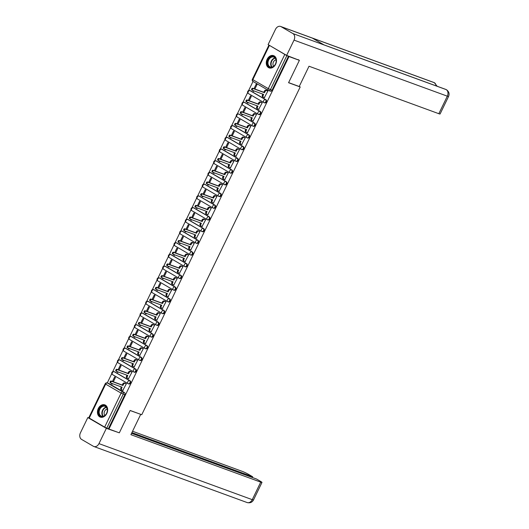 <?xml version="1.0" encoding="UTF-8"?>
<svg xmlns="http://www.w3.org/2000/svg" width="529" height="529" viewBox="0 0 529 529"><rect width="100%" height="100%" fill="white"/><g stroke="black" fill="none" stroke-linecap="round" stroke-linejoin="round"><path stroke-width="0.79" d="M264.546 102.818A1.673 1.25 -69.9 0 0 264.698 102.891A1.673 1.25 -69.9 0 0 266.365 101.952A1.673 1.25 -69.9 0 0 266.001 99.816L265.426 99.604A1.673 1.25 110.1 0 1 265.789 101.74A1.673 1.25 110.1 0 1 264.13 102.679A1.673 1.25 110.1 0 1 263.978 102.606A1.673 1.098 -59.8 0 1 263.859 102.553A1.673 1.098 -59.8 0 1 263.66 100.728A1.673 1.098 120.2 0 1 265.426 99.604L249.999 90.624A1.673 1.098 120.2 0 0 248.233 91.742A1.673 1.098 120.2 0 0 248.432 93.567A1.673 1.098 120.2 0 0 248.551 93.626M258.886 114.528A1.673 1.25 -69.9 0 0 259.038 114.601A1.673 1.25 -69.9 0 0 260.704 113.662A1.673 1.25 -69.9 0 0 260.341 111.526L259.765 111.315A1.673 1.25 110.1 0 1 260.129 113.451A1.673 1.25 110.1 0 1 258.463 114.39A1.673 1.25 110.1 0 1 258.317 114.317A1.673 1.098 -59.8 0 1 258.198 114.264A1.673 1.098 -59.8 0 1 258 112.439A1.673 1.098 120.2 0 1 259.765 111.315L244.338 102.335A1.673 1.098 120.2 0 0 242.573 103.453A1.673 1.098 120.2 0 0 242.771 105.278A1.673 1.098 120.2 0 0 242.89 105.337M253.226 126.239A1.673 1.25 -69.9 0 0 253.378 126.312A1.673 1.25 -69.9 0 0 255.044 125.373A1.673 1.25 -69.9 0 0 254.68 123.237L254.105 123.026A1.673 1.25 110.1 0 1 254.469 125.161A1.673 1.25 110.1 0 1 252.802 126.1A1.673 1.25 110.1 0 1 252.65 126.028A1.673 1.098 -59.8 0 1 252.538 125.975A1.673 1.098 -59.8 0 1 252.34 124.15A1.673 1.098 120.2 0 1 254.105 123.026L238.678 114.046A1.673 1.098 120.2 0 0 236.913 115.163A1.673 1.098 120.2 0 0 237.111 116.988A1.673 1.098 120.2 0 0 237.23 117.048M247.565 137.95A1.673 1.25 -69.9 0 0 247.717 138.023A1.673 1.25 -69.9 0 0 249.384 137.084A1.673 1.25 -69.9 0 0 249.02 134.948L248.445 134.736A1.673 1.25 110.1 0 1 248.809 136.872A1.673 1.25 110.1 0 1 247.142 137.811A1.673 1.25 110.1 0 1 246.99 137.738A1.673 1.098 -59.8 0 1 246.878 137.685A1.673 1.098 -59.8 0 1 246.673 135.86A1.673 1.098 120.2 0 1 248.445 134.736L233.018 125.757A1.673 1.098 120.2 0 0 231.252 126.874A1.673 1.098 120.2 0 0 231.451 128.699A1.673 1.098 120.2 0 0 231.57 128.759M241.905 149.661A1.673 1.25 -69.9 0 0 242.057 149.733A1.673 1.25 -69.9 0 0 243.724 148.794A1.673 1.25 -69.9 0 0 243.353 146.659L242.785 146.447A1.673 1.25 110.1 0 1 243.148 148.583A1.673 1.25 110.1 0 1 241.482 149.522A1.673 1.25 110.1 0 1 241.33 149.449A1.673 1.098 -59.8 0 1 241.217 149.396A1.673 1.098 -59.8 0 1 241.012 147.571A1.673 1.098 120.2 0 1 242.785 146.447L227.358 137.467A1.673 1.098 120.2 0 0 225.585 138.585A1.673 1.098 120.2 0 0 225.79 140.41A1.673 1.098 120.2 0 0 225.903 140.469M236.245 161.371A1.673 1.25 -69.9 0 0 236.397 161.444A1.673 1.25 -69.9 0 0 238.057 160.505A1.673 1.25 -69.9 0 0 237.693 158.369L237.124 158.158A1.673 1.25 110.1 0 1 237.488 160.294A1.673 1.25 110.1 0 1 235.822 161.233A1.673 1.25 110.1 0 1 235.669 161.16A1.673 1.098 -59.8 0 1 235.55 161.107A1.673 1.098 -59.8 0 1 235.352 159.282A1.673 1.098 120.2 0 1 237.124 158.158L221.697 149.178A1.673 1.098 120.2 0 0 219.925 150.296A1.673 1.098 120.2 0 0 220.13 152.121A1.673 1.098 120.2 0 0 220.243 152.18M230.584 173.082A1.673 1.25 -69.9 0 0 230.73 173.155A1.673 1.25 -69.9 0 0 232.396 172.216A1.673 1.25 -69.9 0 0 232.033 170.08L231.457 169.869A1.673 1.25 110.1 0 1 231.828 172.004A1.673 1.25 110.1 0 1 230.161 172.943A1.673 1.25 110.1 0 1 230.009 172.871A1.673 1.098 -59.8 0 1 229.89 172.818A1.673 1.098 -59.8 0 1 229.692 170.993A1.673 1.098 120.2 0 1 231.457 169.869L216.037 160.889A1.673 1.098 120.2 0 0 214.265 162.006A1.673 1.098 120.2 0 0 214.47 163.831A1.673 1.098 120.2 0 0 214.582 163.891M224.924 184.793A1.673 1.25 -69.9 0 0 225.07 184.866A1.673 1.25 -69.9 0 0 226.736 183.927A1.673 1.25 -69.9 0 0 226.372 181.791L225.797 181.579A1.673 1.25 110.1 0 1 226.161 183.715A1.673 1.25 110.1 0 1 224.501 184.654A1.673 1.25 110.1 0 1 224.349 184.581A1.673 1.098 -59.8 0 1 224.23 184.528A1.673 1.098 -59.8 0 1 224.032 182.703A1.673 1.098 120.2 0 1 225.797 181.579L210.377 172.599A1.673 1.098 120.2 0 0 208.605 173.717A1.673 1.098 120.2 0 0 208.803 175.542A1.673 1.098 120.2 0 0 208.922 175.602M219.257 196.504A1.673 1.25 -69.9 0 0 219.409 196.576A1.673 1.25 -69.9 0 0 221.076 195.637A1.673 1.25 -69.9 0 0 220.712 193.502L220.137 193.29A1.673 1.25 110.1 0 1 220.5 195.426A1.673 1.25 110.1 0 1 218.834 196.365A1.673 1.25 110.1 0 1 218.689 196.292A1.673 1.098 -59.8 0 1 218.57 196.239A1.673 1.098 -59.8 0 1 218.371 194.414A1.673 1.098 120.2 0 1 220.137 193.29L204.71 184.31A1.673 1.098 120.2 0 0 202.944 185.428A1.673 1.098 120.2 0 0 203.143 187.253A1.673 1.098 120.2 0 0 203.262 187.312M213.597 208.214A1.673 1.25 -69.9 0 0 213.749 208.287A1.673 1.25 -69.9 0 0 215.415 207.348A1.673 1.25 -69.9 0 0 215.052 205.212L214.476 205.001A1.673 1.25 110.1 0 1 214.84 207.137A1.673 1.25 110.1 0 1 213.174 208.076A1.673 1.25 110.1 0 1 213.028 208.003A1.673 1.098 -59.8 0 1 212.909 207.95A1.673 1.098 -59.8 0 1 212.711 206.125A1.673 1.098 120.2 0 1 214.476 205.001L199.049 196.021A1.673 1.098 120.2 0 0 197.284 197.138A1.673 1.098 120.2 0 0 197.482 198.964A1.673 1.098 120.2 0 0 197.601 199.023M207.937 219.925A1.673 1.25 -69.9 0 0 208.089 219.998A1.673 1.25 -69.9 0 0 209.755 219.059A1.673 1.25 -69.9 0 0 209.391 216.923L208.816 216.711A1.673 1.25 110.1 0 1 209.18 218.847A1.673 1.25 110.1 0 1 207.513 219.786A1.673 1.25 110.1 0 1 207.361 219.714A1.673 1.098 -59.8 0 1 207.249 219.661A1.673 1.098 -59.8 0 1 207.044 217.836A1.673 1.098 120.2 0 1 208.816 216.711L193.389 207.732A1.673 1.098 120.2 0 0 191.624 208.849A1.673 1.098 120.2 0 0 191.822 210.674A1.673 1.098 120.2 0 0 191.941 210.734M202.276 231.636A1.673 1.25 -69.9 0 0 202.428 231.709A1.673 1.25 -69.9 0 0 204.095 230.77A1.673 1.25 -69.9 0 0 203.725 228.634L203.156 228.422A1.673 1.25 110.1 0 1 203.52 230.558A1.673 1.25 110.1 0 1 201.853 231.497A1.673 1.25 110.1 0 1 201.701 231.424A1.673 1.098 -59.8 0 1 201.589 231.371A1.673 1.098 -59.8 0 1 201.384 229.546A1.673 1.098 120.2 0 1 203.156 228.422L187.729 219.442A1.673 1.098 120.2 0 0 185.963 220.56A1.673 1.098 120.2 0 0 186.162 222.385A1.673 1.098 120.2 0 0 186.274 222.444M196.616 243.347A1.673 1.25 -69.9 0 0 196.768 243.419A1.673 1.25 -69.9 0 0 198.428 242.48A1.673 1.25 -69.9 0 0 198.064 240.345L197.496 240.133A1.673 1.25 110.1 0 1 197.859 242.269A1.673 1.25 110.1 0 1 196.193 243.208A1.673 1.25 110.1 0 1 196.041 243.135A1.673 1.098 -59.8 0 1 195.922 243.082A1.673 1.098 -59.8 0 1 195.723 241.257A1.673 1.098 120.2 0 1 197.496 240.133L182.069 231.153A1.673 1.098 120.2 0 0 180.296 232.271A1.673 1.098 120.2 0 0 180.501 234.096A1.673 1.098 120.2 0 0 180.614 234.155M190.956 255.057A1.673 1.25 -69.9 0 0 191.108 255.13A1.673 1.25 -69.9 0 0 192.768 254.191A1.673 1.25 -69.9 0 0 192.404 252.055L191.829 251.844A1.673 1.25 110.1 0 1 192.199 253.98A1.673 1.25 110.1 0 1 190.533 254.918A1.673 1.25 110.1 0 1 190.38 254.846A1.673 1.098 -59.8 0 1 190.261 254.793A1.673 1.098 -59.8 0 1 190.063 252.968A1.673 1.098 120.2 0 1 191.829 251.844L176.408 242.864A1.673 1.098 120.2 0 0 174.636 243.981A1.673 1.098 120.2 0 0 174.841 245.806A1.673 1.098 120.2 0 0 174.954 245.866M185.295 266.768A1.673 1.25 -69.9 0 0 185.441 266.841A1.673 1.25 -69.9 0 0 187.107 265.902A1.673 1.25 -69.9 0 0 186.744 263.766L186.168 263.554A1.673 1.25 110.1 0 1 186.532 265.69A1.673 1.25 110.1 0 1 184.872 266.629A1.673 1.25 110.1 0 1 184.72 266.556A1.673 1.098 -59.8 0 1 184.601 266.504A1.673 1.098 -59.8 0 1 184.403 264.679A1.673 1.098 120.2 0 1 186.168 263.554L170.748 254.575A1.673 1.098 120.2 0 0 168.976 255.692A1.673 1.098 120.2 0 0 169.174 257.517A1.673 1.098 120.2 0 0 169.293 257.577M179.629 278.479A1.673 1.25 -69.9 0 0 179.781 278.552A1.673 1.25 -69.9 0 0 181.447 277.613A1.673 1.25 -69.9 0 0 181.083 275.477L180.508 275.265A1.673 1.25 110.1 0 1 180.872 277.401A1.673 1.25 110.1 0 1 179.212 278.34A1.673 1.25 110.1 0 1 179.06 278.267A1.673 1.098 -59.8 0 1 178.941 278.214A1.673 1.098 -59.8 0 1 178.742 276.389A1.673 1.098 120.2 0 1 180.508 275.265L165.081 266.285A1.673 1.098 120.2 0 0 163.316 267.403A1.673 1.098 120.2 0 0 163.514 269.228A1.673 1.098 120.2 0 0 163.633 269.287M173.968 290.19A1.673 1.25 -69.9 0 0 174.12 290.262A1.673 1.25 -69.9 0 0 175.787 289.323A1.673 1.25 -69.9 0 0 175.423 287.187L174.848 286.976A1.673 1.25 110.1 0 1 175.211 289.112A1.673 1.25 110.1 0 1 173.545 290.051A1.673 1.25 110.1 0 1 173.4 289.978A1.673 1.098 -59.8 0 1 173.281 289.925A1.673 1.098 -59.8 0 1 173.082 288.1A1.673 1.098 120.2 0 1 174.848 286.976L159.421 277.996A1.673 1.098 120.2 0 0 157.655 279.114A1.673 1.098 120.2 0 0 157.854 280.939A1.673 1.098 120.2 0 0 157.973 280.998M168.308 301.9A1.673 1.25 -69.9 0 0 168.46 301.973A1.673 1.25 -69.9 0 0 170.126 301.034A1.673 1.25 -69.9 0 0 169.763 298.898L169.187 298.687A1.673 1.25 110.1 0 1 169.551 300.822A1.673 1.25 110.1 0 1 167.885 301.761A1.673 1.25 110.1 0 1 167.733 301.689A1.673 1.098 -59.8 0 1 167.62 301.636A1.673 1.098 -59.8 0 1 167.415 299.811A1.673 1.098 120.2 0 1 169.187 298.687L153.76 289.707A1.673 1.098 120.2 0 0 151.995 290.824A1.673 1.098 120.2 0 0 152.193 292.649A1.673 1.098 120.2 0 0 152.312 292.709M162.648 313.611A1.673 1.25 -69.9 0 0 162.8 313.684A1.673 1.25 -69.9 0 0 164.466 312.745A1.673 1.25 -69.9 0 0 164.102 310.609L163.527 310.397A1.673 1.25 110.1 0 1 163.891 312.533A1.673 1.25 110.1 0 1 162.224 313.472A1.673 1.25 110.1 0 1 162.072 313.399A1.673 1.098 -59.8 0 1 161.96 313.347A1.673 1.098 -59.8 0 1 161.755 311.521A1.673 1.098 120.2 0 1 163.527 310.397L148.1 301.418A1.673 1.098 120.2 0 0 146.335 302.535A1.673 1.098 120.2 0 0 146.533 304.36A1.673 1.098 120.2 0 0 146.652 304.42M156.987 325.322A1.673 1.25 -69.9 0 0 157.139 325.395A1.673 1.25 -69.9 0 0 158.806 324.456A1.673 1.25 -69.9 0 0 158.435 322.32L157.867 322.108A1.673 1.25 110.1 0 1 158.231 324.244A1.673 1.25 110.1 0 1 156.564 325.183A1.673 1.25 110.1 0 1 156.412 325.11A1.673 1.098 -59.8 0 1 156.3 325.057A1.673 1.098 -59.8 0 1 156.095 323.232A1.673 1.098 120.2 0 1 157.867 322.108L142.44 313.128A1.673 1.098 120.2 0 0 140.668 314.246A1.673 1.098 120.2 0 0 140.873 316.071A1.673 1.098 120.2 0 0 140.985 316.13M151.327 337.033A1.673 1.25 -69.9 0 0 151.479 337.105A1.673 1.25 -69.9 0 0 153.139 336.166A1.673 1.25 -69.9 0 0 152.775 334.03L152.207 333.819A1.673 1.25 110.1 0 1 152.57 335.955A1.673 1.25 110.1 0 1 150.904 336.894A1.673 1.25 110.1 0 1 150.752 336.821A1.673 1.098 -59.8 0 1 150.633 336.768A1.673 1.098 -59.8 0 1 150.434 334.943A1.673 1.098 120.2 0 1 152.207 333.819L136.78 324.839A1.673 1.098 120.2 0 0 135.007 325.957A1.673 1.098 120.2 0 0 135.212 327.782A1.673 1.098 120.2 0 0 135.325 327.841M145.667 348.743A1.673 1.25 -69.9 0 0 145.812 348.816A1.673 1.25 -69.9 0 0 147.479 347.877A1.673 1.25 -69.9 0 0 147.115 345.741L146.54 345.53A1.673 1.25 110.1 0 1 146.91 347.665A1.673 1.25 110.1 0 1 145.244 348.604A1.673 1.25 110.1 0 1 145.091 348.532A1.673 1.098 -59.8 0 1 144.972 348.479A1.673 1.098 -59.8 0 1 144.774 346.654A1.673 1.098 120.2 0 1 146.54 345.53L131.119 336.55A1.673 1.098 120.2 0 0 129.347 337.667A1.673 1.098 120.2 0 0 129.545 339.492A1.673 1.098 120.2 0 0 129.665 339.552M140.006 360.454A1.673 1.25 -69.9 0 0 140.152 360.527A1.673 1.25 -69.9 0 0 141.818 359.588A1.673 1.25 -69.9 0 0 141.455 357.452L140.879 357.24A1.673 1.25 110.1 0 1 141.243 359.376A1.673 1.25 110.1 0 1 139.583 360.315A1.673 1.25 110.1 0 1 139.431 360.242A1.673 1.098 -59.8 0 1 139.312 360.189A1.673 1.098 -59.8 0 1 139.114 358.364A1.673 1.098 120.2 0 1 140.879 357.24L125.459 348.261A1.673 1.098 120.2 0 0 123.687 349.378A1.673 1.098 120.2 0 0 123.885 351.203A1.673 1.098 120.2 0 0 124.004 351.263M134.34 372.165A1.673 1.25 -69.9 0 0 134.492 372.237A1.673 1.25 -69.9 0 0 136.158 371.298A1.673 1.25 -69.9 0 0 135.794 369.163L135.219 368.951A1.673 1.25 110.1 0 1 135.583 371.087A1.673 1.25 110.1 0 1 133.916 372.026A1.673 1.25 110.1 0 1 133.771 371.953A1.673 1.098 -59.8 0 1 133.652 371.9A1.673 1.098 -59.8 0 1 133.453 370.075A1.673 1.098 120.2 0 1 135.219 368.951L119.792 359.971A1.673 1.098 120.2 0 0 118.027 361.089A1.673 1.098 120.2 0 0 118.225 362.914A1.673 1.098 120.2 0 0 118.344 362.973M128.679 383.875A1.673 1.25 -69.9 0 0 128.831 383.948A1.673 1.25 -69.9 0 0 130.498 383.009A1.673 1.25 -69.9 0 0 130.134 380.873L129.559 380.662A1.673 1.25 110.1 0 1 129.922 382.798A1.673 1.25 110.1 0 1 128.256 383.737A1.673 1.25 110.1 0 1 128.104 383.664A1.673 1.098 -59.8 0 1 127.992 383.611A1.673 1.098 -59.8 0 1 127.793 381.786A1.673 1.098 120.2 0 1 129.559 380.662L114.132 371.682A1.673 1.098 120.2 0 0 112.366 372.8A1.673 1.098 120.2 0 0 112.565 374.625A1.673 1.098 120.2 0 0 112.684 374.684M98.308 408.514A6.527 4.887 -69.9 0 0 100.318 417.123A6.527 4.887 -69.9 0 0 106.812 413.466A6.527 4.887 -69.9 0 0 104.802 404.857A6.527 4.887 -69.9 0 0 98.308 408.514M267.125 59.294A6.527 4.887 -69.9 0 0 269.135 67.904A6.527 4.887 -69.9 0 0 275.629 64.247A6.527 4.887 -69.9 0 0 273.619 55.638A6.527 4.887 -69.9 0 0 267.125 59.294M253.014 81.453L248.597 90.591M247.651 92.542L242.937 102.302M241.991 104.253L237.27 114.013M236.331 115.963L231.609 125.723M230.67 127.674L225.949 137.434M225.01 139.385L220.289 149.145M219.35 151.096L214.629 160.856M213.69 162.806L208.968 172.566M208.029 174.517L203.308 184.277M202.362 186.228L197.641 195.988M196.702 197.939L191.981 207.699M191.042 209.649L186.32 219.409M185.381 221.36L180.66 231.12M179.721 233.071L175 242.831M174.061 244.782L169.34 254.542M168.401 256.486L163.679 266.252M162.734 268.196L158.019 277.963M157.073 279.907L152.352 289.674M151.413 291.618L146.692 301.385M145.753 303.329L141.031 313.095M140.092 315.039L135.371 324.806M134.432 326.75L129.711 336.517M128.772 338.461L124.05 348.227M123.112 350.172L118.39 359.938M117.445 361.882L112.723 371.649M111.784 373.593L107.275 382.936A1.673 1.25 110.1 0 1 107.427 383.009L122.854 391.989A1.673 1.25 110.1 0 1 123.217 394.131L106.779 428.133L104.649 427.121L88.76 417.784L105.198 383.783L105.661 384.127L89.222 418.135M299.388 60.346L289.013 56.55L108.941 429.045L119.316 432.834L130.134 410.464L141.759 414.716L300.201 86.968L288.57 82.716L299.388 60.346L298.085 59.585M269.79 45.593L286.85 55.644L270.412 89.652A1.673 1.25 110.1 0 1 268.745 90.585A1.673 1.25 110.1 0 1 268.593 90.519A1.673 1.098 120.2 0 1 268.481 90.459A1.673 1.673 0 0 0 268.745 90.585L270.359 91.18A1.673 1.25 110.1 0 1 270.213 91.107M289.013 56.55L286.85 55.644M109.047 383.598L124.474 392.584L122.854 391.989A1.673 1.098 -59.8 0 0 121.088 393.113L105.661 384.127A1.673 1.098 -59.8 0 1 107.427 383.009L109.047 383.598A1.673 1.25 110.1 0 0 108.895 383.532L107.281 382.936A1.673 1.673 0 0 0 105.198 383.783M106.779 428.133L108.941 429.045M122.834 390.376L126.358 383.77L125.518 383.34M113.338 381.806L115.454 377.422L114.634 376.946L112.446 381.482M117.207 371.629L117.035 371.993L117.921 372.317M117.035 371.993L117.848 372.469L118.099 371.953M128.494 378.665L132.019 372.059L131.179 371.629M118.999 370.095L121.115 365.711L120.301 365.235L118.106 369.771M122.873 359.918L122.695 360.282L123.581 360.606M122.695 360.282L123.508 360.758L123.76 360.242M134.154 366.954L137.679 360.348L136.839 359.918M124.659 358.384L126.775 354L125.962 353.524L123.766 358.06M128.534 348.208L128.355 348.571L129.248 348.895M128.355 348.571L129.175 349.047L129.42 348.532M139.815 355.243L143.339 348.637L142.499 348.208M130.319 346.674L132.435 342.289L131.622 341.813L129.426 346.35M134.194 336.497L134.016 336.861L134.908 337.185M134.016 336.861L134.835 337.337L135.08 336.821M145.475 343.533L148.999 336.927L148.16 336.497M135.979 334.963L138.102 330.579L137.282 330.103L135.093 334.639M139.854 324.786L139.676 325.15L140.569 325.474M139.676 325.15L140.496 325.626L140.747 325.11M151.135 331.822L154.66 325.216L153.82 324.786M141.64 323.252L143.762 318.868L142.942 318.392L140.754 322.928M145.515 313.075L145.336 313.439L146.229 313.763M145.336 313.439L146.156 313.915L146.407 313.399M156.796 320.111L160.32 313.505L159.48 313.075M147.3 311.541L149.423 307.157L148.603 306.681L146.414 311.217M151.175 301.365L150.996 301.728L151.889 302.052M150.996 301.728L151.816 302.204L152.068 301.689M162.463 308.4L165.987 301.794L165.141 301.365M152.967 299.831L155.083 295.447L154.263 294.97L152.074 299.507M156.835 289.654L156.663 290.018L157.549 290.342M156.663 290.018L157.477 290.494L157.728 289.978M168.123 296.69L171.647 290.084L170.807 289.661M158.627 288.12L160.743 283.736L159.923 283.26L157.735 287.796M162.496 277.943L162.324 278.307L163.21 278.631M162.324 278.307L163.137 278.783L163.388 278.267M173.783 284.979L177.308 278.373L176.468 277.95M164.288 276.409L166.404 272.025L165.59 271.549L163.395 276.085M168.162 266.232L167.984 266.596L168.87 266.92M167.984 266.596L168.797 267.072L169.049 266.556M179.443 273.268L182.968 266.662L182.128 266.239M169.948 264.698L172.064 260.314L171.251 259.838L169.055 264.374M173.823 254.522L173.644 254.885L174.537 255.209M173.644 254.885L174.464 255.362L174.709 254.846M185.104 261.557L188.628 254.952L187.788 254.528M175.608 252.988L177.731 248.604L176.911 248.127L174.715 252.664M179.483 242.811L179.305 243.175L180.197 243.499M179.305 243.175L180.124 243.651L180.376 243.135M190.764 249.847L194.288 243.241L193.449 242.818M181.268 241.277L183.391 236.893L182.571 236.417L180.382 240.953M185.143 231.1L184.965 231.464L185.858 231.788M184.965 231.464L185.785 231.94L186.036 231.424M196.424 238.136L199.949 231.53L199.109 231.107M186.929 229.566L189.051 225.182L188.231 224.706L186.043 229.242M190.804 219.39L190.625 219.753L191.518 220.077M190.625 219.753L191.445 220.229L191.696 219.714M202.091 226.425L205.616 219.819L204.769 219.396M192.596 217.855L194.712 213.471L193.892 212.995L191.703 217.531M196.464 207.679L196.285 208.042L197.178 208.366M196.285 208.042L197.105 208.519L197.357 208.003M207.752 214.714L211.276 208.109L210.436 207.685M198.256 206.145L200.372 201.761L199.552 201.284L197.363 205.821M202.124 195.968L201.952 196.332L202.838 196.656M201.952 196.332L202.766 196.808L203.017 196.292M213.412 203.004L216.936 196.398L216.097 195.975M203.916 194.434L206.032 190.05L205.219 189.574L203.024 194.11M207.791 184.257L207.613 184.621L208.499 184.945M207.613 184.621L208.426 185.097L208.677 184.581M219.072 191.293L222.597 184.687L221.757 184.264M209.577 182.723L211.693 178.339L210.879 177.863L208.684 182.399M213.452 172.547L213.273 172.91L214.166 173.234M213.273 172.91L214.093 173.386L214.338 172.871M224.732 179.582L228.257 172.976L227.417 172.553M215.237 171.012L217.353 166.628L216.54 166.152L214.344 170.688M219.112 160.836L218.933 161.2L219.826 161.524M218.933 161.2L219.753 161.676L219.998 161.16M230.393 167.872L233.917 161.266L233.077 160.842M220.897 159.302L223.02 154.918L222.2 154.442L220.011 158.978M224.772 149.125L224.594 149.489L225.486 149.813M224.594 149.489L225.414 149.965L225.665 149.449M236.053 156.161L239.577 149.555L238.738 149.132M226.557 147.591L228.68 143.207L227.86 142.731L225.671 147.267M230.432 137.414L230.254 137.778L231.147 138.102M230.254 137.778L231.074 138.254L231.325 137.738M241.713 144.45L245.238 137.844L244.398 137.421M232.218 135.88L234.34 131.496L233.52 131.02L231.332 135.556M236.093 125.704L235.914 126.067L236.807 126.391M235.914 126.067L236.734 126.543L236.985 126.028M247.38 132.739L250.905 126.133L250.058 125.71M237.885 124.17L240.001 119.785L239.181 119.309L236.992 123.846M241.753 113.993L241.581 114.357L242.467 114.681M241.581 114.357L242.394 114.833L242.646 114.317M253.041 121.029L256.565 114.423L255.725 113.999M243.545 112.459L245.661 108.075L244.841 107.599L242.652 112.135M247.413 102.282L247.241 102.646L248.127 102.97M247.241 102.646L248.055 103.122L248.306 102.606M258.701 109.318L262.225 102.712L261.386 102.289M249.205 100.748L251.321 96.364L250.508 95.888L248.313 100.424M253.08 90.571L252.902 90.935L253.788 91.259M252.902 90.935L253.715 91.411L253.966 90.895M264.361 97.607L267.886 91.001L267.046 90.578M250.263 90.717A1.673 1.25 -69.9 0 1 250.422 90.763A1.673 1.25 -69.9 0 1 250.574 90.829L266.001 99.816M244.603 102.428A1.673 1.25 -69.9 0 1 244.762 102.474A1.673 1.25 -69.9 0 1 244.914 102.54L260.341 111.526M238.943 114.138A1.673 1.25 -69.9 0 1 239.101 114.185A1.673 1.25 -69.9 0 1 239.253 114.251L254.68 123.237M233.282 125.849A1.673 1.25 -69.9 0 1 233.441 125.895A1.673 1.25 -69.9 0 1 233.593 125.962L249.02 134.948M227.615 137.56A1.673 1.25 -69.9 0 1 227.781 137.606A1.673 1.25 -69.9 0 1 227.933 137.672L243.353 146.659M221.955 149.271A1.673 1.25 -69.9 0 1 222.12 149.317A1.673 1.25 -69.9 0 1 222.273 149.383L237.693 158.369M216.295 160.981A1.673 1.25 -69.9 0 1 216.46 161.028A1.673 1.25 -69.9 0 1 216.606 161.094L232.033 170.08M210.635 172.692A1.673 1.25 -69.9 0 1 210.793 172.738A1.673 1.25 -69.9 0 1 210.945 172.804L226.372 181.791M204.974 184.403A1.673 1.25 -69.9 0 1 205.133 184.449A1.673 1.25 -69.9 0 1 205.285 184.515L220.712 193.502M199.314 196.114A1.673 1.25 -69.9 0 1 199.473 196.16A1.673 1.25 -69.9 0 1 199.625 196.226L215.052 205.212M193.654 207.824A1.673 1.25 -69.9 0 1 193.812 207.871A1.673 1.25 -69.9 0 1 193.964 207.937L209.391 216.923M187.993 219.535A1.673 1.25 -69.9 0 1 188.152 219.581A1.673 1.25 -69.9 0 1 188.304 219.647L203.725 228.634M182.326 231.246A1.673 1.25 -69.9 0 1 182.492 231.292A1.673 1.25 -69.9 0 1 182.644 231.358L198.064 240.345M176.666 242.956A1.673 1.25 -69.9 0 1 176.831 243.003A1.673 1.25 -69.9 0 1 176.977 243.069L192.404 252.055M171.006 254.667A1.673 1.25 -69.9 0 1 171.171 254.713A1.673 1.25 -69.9 0 1 171.317 254.78L186.744 263.766M165.346 266.378A1.673 1.25 -69.9 0 1 165.504 266.424A1.673 1.25 -69.9 0 1 165.656 266.49L181.083 275.477M159.685 278.089A1.673 1.25 -69.9 0 1 159.844 278.135A1.673 1.25 -69.9 0 1 159.996 278.201L175.423 287.187M154.025 289.799A1.673 1.25 -69.9 0 1 154.184 289.846A1.673 1.25 -69.9 0 1 154.336 289.912L169.763 298.898M148.365 301.51A1.673 1.25 -69.9 0 1 148.523 301.556A1.673 1.25 -69.9 0 1 148.675 301.623L164.102 310.609M142.698 313.221A1.673 1.25 -69.9 0 1 142.863 313.267A1.673 1.25 -69.9 0 1 143.015 313.333L158.435 322.32M137.037 324.932A1.673 1.25 -69.9 0 1 137.203 324.978A1.673 1.25 -69.9 0 1 137.355 325.044L152.775 334.03M131.377 336.642A1.673 1.25 -69.9 0 1 131.542 336.689A1.673 1.25 -69.9 0 1 131.688 336.755L147.115 345.741M125.717 348.353A1.673 1.25 -69.9 0 1 125.876 348.399A1.673 1.25 -69.9 0 1 126.028 348.466L141.455 357.452M120.057 360.064A1.673 1.25 -69.9 0 1 120.215 360.11A1.673 1.25 -69.9 0 1 120.367 360.176L135.794 369.163M114.396 371.775A1.673 1.25 -69.9 0 1 114.555 371.821A1.673 1.25 -69.9 0 1 114.707 371.887L130.134 380.873M299.255 86.419L300.201 86.968M111.546 383.34L111.368 383.704L112.26 384.028M111.368 383.704L112.188 384.18L112.439 383.664M254.866 89.037L256.982 84.653L256.168 84.177L253.973 88.713M288.464 56.233L272.025 90.241A1.673 1.25 110.1 0 1 270.359 91.18M108.399 428.728L124.837 394.72A1.673 1.25 -69.9 0 0 124.474 392.584M126.345 383.796L125.188 383.38A1.673 1.098 120.2 0 0 123.422 384.497L122.946 385.476L122.239 385.059L122.708 384.087A1.673 1.098 -59.8 0 1 124.48 382.963L125.796 383.446M121.247 389.648A1.673 1.098 -59.8 0 1 121.134 389.589A1.673 1.098 -59.8 0 1 120.936 387.764L121.339 386.917M110.958 383.095L110.376 382.758A0.965 0.635 -59.8 0 1 110.31 382.725A0.965 0.635 -59.8 0 1 110.217 381.621A0.965 0.635 -59.8 0 1 111.209 381.025L122.239 385.059M122.946 385.476L111.923 381.442A0.965 0.635 120.2 0 0 110.931 382.037A0.965 0.635 120.2 0 0 111.017 383.135A0.965 0.635 120.2 0 0 111.083 383.168L122.113 387.202L121.644 388.174A1.673 1.098 120.2 0 0 121.842 390.005A1.673 1.098 120.2 0 0 121.961 390.058L123.112 390.481M132.005 372.085L130.848 371.669A1.673 1.098 120.2 0 0 129.083 372.786L128.607 373.765L127.899 373.348L128.375 372.376A1.673 1.098 -59.8 0 1 130.141 371.252L131.457 371.735M126.914 377.937A1.673 1.098 -59.8 0 1 126.795 377.878A1.673 1.098 -59.8 0 1 126.596 376.053L127 375.206M116.618 371.384L116.036 371.047A0.965 0.635 -59.8 0 1 115.97 371.014A0.965 0.635 -59.8 0 1 115.884 369.91A0.965 0.635 -59.8 0 1 116.876 369.315L127.899 373.348M128.607 373.765L117.583 369.731A0.965 0.635 120.2 0 0 116.592 370.326A0.965 0.635 120.2 0 0 116.678 371.424A0.965 0.635 120.2 0 0 116.744 371.457L127.773 375.491L127.304 376.463A1.673 1.098 120.2 0 0 127.502 378.295A1.673 1.098 120.2 0 0 127.621 378.347L128.772 378.771M137.666 360.375L136.508 359.958A1.673 1.098 120.2 0 0 134.743 361.076L134.273 362.054L133.559 361.638L134.035 360.666A1.673 1.098 -59.8 0 1 135.801 359.541L137.117 360.024M132.574 366.227A1.673 1.098 -59.8 0 1 132.455 366.167A1.673 1.098 -59.8 0 1 132.257 364.342L132.667 363.496M122.278 359.674L121.696 359.336A0.965 0.635 -59.8 0 1 121.63 359.303A0.965 0.635 -59.8 0 1 121.544 358.199A0.965 0.635 -59.8 0 1 122.536 357.604L133.559 361.638M134.273 362.054L123.244 358.021A0.965 0.635 120.2 0 0 122.252 358.616A0.965 0.635 120.2 0 0 122.338 359.713A0.965 0.635 120.2 0 0 122.411 359.746L133.434 363.78L132.964 364.752A1.673 1.098 120.2 0 0 133.163 366.584A1.673 1.098 120.2 0 0 133.282 366.637L134.432 367.06M130.101 410.524L140.377 414.214M140.701 414.399L130.901 434.673L260.731 482.137A5.026 0.443 25.8 0 0 261.981 482.422A5.026 0.443 25.8 0 0 260.585 481.377L256.525 479.016L131.556 433.317M93.845 446.502A5.145 3.855 -69.9 0 0 98.969 443.619L252.254 499.667A5.026 0.443 25.8 0 0 253.51 499.951C252.161 502.391 250.038 503.258 247.136 502.55L93.845 446.502A5.145 3.855 -69.9 0 1 93.382 446.284L81.559 439.394A5.145 3.855 -69.9 0 1 80.434 432.828L87.821 417.553L88.938 417.963M98.969 443.619L106.355 428.345L87.821 417.553M252.313 477.475L252.657 476.761L248.597 474.394A5.026 0.443 25.8 0 0 242.196 471.346L132.554 431.254M252.657 476.761L131.9 432.61M106.355 428.345L117.987 432.352M288.616 82.623L299.216 86.498L309.015 66.231L438.839 113.702L447.316 96.172L294.025 40.125L286.639 55.4L299.302 60.299M294.025 40.125A5.145 3.855 -69.9 0 0 292.901 33.558L324.184 44.991L312.361 38.108L281.078 26.668L292.901 33.558M281.078 26.668A5.145 3.855 -69.9 0 0 280.615 26.45A5.145 3.855 -69.9 0 0 275.49 29.333L268.104 44.608L286.639 55.4M448.566 96.457C449.663 93.838 448.989 91.61 446.542 89.771L446.192 89.606A5.145 3.855 -69.9 0 1 447.316 96.172A5.026 0.443 25.8 0 0 448.566 96.457L440.088 113.98A5.026 0.443 -154.2 0 1 438.839 113.702M436.114 85.877A5.145 3.855 -69.9 0 0 434.369 82.716L437.119 86.247M100.53 416.211A5.647 4.225 110.1 0 1 99.3 409.003A5.647 4.225 110.1 0 1 105.423 406.074A5.647 4.225 110.1 0 1 106.653 413.288A5.647 4.225 110.1 0 1 100.53 416.211M105.502 406.55A5.23 3.915 -69.9 0 0 105.033 406.325A5.23 3.915 -69.9 0 0 99.69 409.572A5.23 3.915 -69.9 0 0 100.966 415.933A5.23 3.915 -69.9 0 0 101.442 416.151A5.23 3.915 -69.9 0 0 106.785 412.904A5.23 3.915 -69.9 0 0 105.502 406.55M107.195 409.036A3.723 2.79 -69.9 0 0 104.425 411.674A3.723 2.79 -69.9 0 0 104.841 415.47M105.205 405.049L105.304 405.088A6.487 4.854 -69.9 0 0 105.205 405.049A6.487 4.854 -69.9 0 0 98.573 409.076A6.487 4.854 -69.9 0 0 100.166 416.964A6.487 4.854 -69.9 0 0 100.748 417.236A6.487 4.854 -69.9 0 0 100.86 417.275M269.347 66.991A5.647 4.225 110.1 0 1 268.117 59.784A5.647 4.225 110.1 0 1 274.247 56.854A5.647 4.225 110.1 0 1 275.477 64.069A5.647 4.225 110.1 0 1 269.347 66.991M274.326 57.324A5.23 3.915 -69.9 0 0 273.85 57.106A5.23 3.915 -69.9 0 0 268.507 60.352A5.23 3.915 -69.9 0 0 269.79 66.714A5.23 3.915 -69.9 0 0 270.259 66.932A5.23 3.915 -69.9 0 0 275.609 63.685A5.23 3.915 -69.9 0 0 274.326 57.324M276.012 59.817A3.723 2.79 -69.9 0 0 273.242 62.455A3.723 2.79 -69.9 0 0 273.658 66.251M274.022 55.829L274.128 55.869A6.487 4.854 -69.9 0 0 274.022 55.829A6.487 4.854 -69.9 0 0 267.396 59.856A6.487 4.854 -69.9 0 0 268.983 67.738A6.487 4.854 -69.9 0 0 269.565 68.016A6.487 4.854 -69.9 0 0 269.684 68.056M143.326 348.664L142.169 348.247A1.673 1.098 120.2 0 0 140.403 349.365L139.934 350.343L139.22 349.927L139.696 348.955A1.673 1.098 -59.8 0 1 141.461 347.831L142.777 348.313M138.234 354.516A1.673 1.098 -59.8 0 1 138.115 354.456A1.673 1.098 -59.8 0 1 137.917 352.631L138.327 351.785M127.939 347.963L127.363 347.626A0.965 0.635 -59.8 0 1 127.291 347.593A0.965 0.635 -59.8 0 1 127.205 346.488A0.965 0.635 -59.8 0 1 128.197 345.893L139.22 349.927M139.934 350.343L128.904 346.31A0.965 0.635 120.2 0 0 127.912 346.905A0.965 0.635 120.2 0 0 128.005 348.003A0.965 0.635 120.2 0 0 128.071 348.036L139.094 352.069L138.624 353.041A1.673 1.098 120.2 0 0 138.823 354.873A1.673 1.098 120.2 0 0 138.942 354.926L140.099 355.349M148.986 336.953L147.836 336.537A1.673 1.098 120.2 0 0 146.064 337.654L145.594 338.633L144.886 338.216L145.356 337.244A1.673 1.098 -59.8 0 1 147.122 336.12L148.444 336.603M143.895 342.805A1.673 1.098 -59.8 0 1 143.776 342.746A1.673 1.098 -59.8 0 1 143.577 340.921L143.987 340.074M133.606 336.252L133.024 335.915A0.965 0.635 -59.8 0 1 132.958 335.882A0.965 0.635 -59.8 0 1 132.865 334.778A0.965 0.635 -59.8 0 1 133.857 334.183L144.886 338.216M145.594 338.633L134.564 334.599A0.965 0.635 120.2 0 0 133.572 335.194A0.965 0.635 120.2 0 0 133.665 336.292A0.965 0.635 120.2 0 0 133.731 336.325L144.761 340.359L144.285 341.331A1.673 1.098 120.2 0 0 144.49 343.162A1.673 1.098 120.2 0 0 144.602 343.215L145.759 343.638M154.647 325.242L153.496 324.826A1.673 1.098 120.2 0 0 151.724 325.943L151.254 326.922L150.547 326.505L151.016 325.533A1.673 1.098 -59.8 0 1 152.788 324.409L154.104 324.892M149.555 331.094A1.673 1.098 -59.8 0 1 149.436 331.035A1.673 1.098 -59.8 0 1 149.238 329.21L149.647 328.364M139.266 324.541L138.684 324.204A0.965 0.635 -59.8 0 1 138.618 324.171A0.965 0.635 -59.8 0 1 138.525 323.067A0.965 0.635 -59.8 0 1 139.517 322.472L150.547 326.505M151.254 326.922L140.225 322.888A0.965 0.635 120.2 0 0 139.233 323.483A0.965 0.635 120.2 0 0 139.325 324.581A0.965 0.635 120.2 0 0 139.392 324.614L150.421 328.648L149.945 329.62A1.673 1.098 120.2 0 0 150.15 331.452A1.673 1.098 120.2 0 0 150.262 331.504L151.42 331.928M160.307 313.532L159.156 313.115A1.673 1.098 120.2 0 0 157.384 314.233L156.915 315.211L156.207 314.795L156.677 313.823A1.673 1.098 -59.8 0 1 158.449 312.699L159.765 313.181M155.215 319.384A1.673 1.098 -59.8 0 1 155.103 319.324A1.673 1.098 -59.8 0 1 154.898 317.499L155.308 316.653M144.926 312.831L144.344 312.494A0.965 0.635 -59.8 0 1 144.278 312.46A0.965 0.635 -59.8 0 1 144.186 311.356A0.965 0.635 -59.8 0 1 145.177 310.761L156.207 314.795M156.915 315.211L145.885 311.178A0.965 0.635 120.2 0 0 144.893 311.773A0.965 0.635 120.2 0 0 144.986 312.87A0.965 0.635 120.2 0 0 145.052 312.904L156.081 316.937L155.605 317.909A1.673 1.098 120.2 0 0 155.81 319.741A1.673 1.098 120.2 0 0 155.923 319.794L157.08 320.217M165.974 301.821L164.817 301.404A1.673 1.098 120.2 0 0 163.051 302.522L162.575 303.501L161.867 303.084L162.337 302.112A1.673 1.098 -59.8 0 1 164.109 300.988L165.425 301.47M160.876 307.673A1.673 1.098 -59.8 0 1 160.763 307.613A1.673 1.098 -59.8 0 1 160.558 305.788L160.968 304.942M150.586 301.12L150.005 300.783A0.965 0.635 -59.8 0 1 149.938 300.75A0.965 0.635 -59.8 0 1 149.846 299.645A0.965 0.635 -59.8 0 1 150.838 299.05L161.867 303.084M162.575 303.501L151.552 299.467A0.965 0.635 120.2 0 0 150.56 300.062A0.965 0.635 120.2 0 0 150.646 301.16A0.965 0.635 120.2 0 0 150.712 301.193L161.742 305.226L161.272 306.198A1.673 1.098 120.2 0 0 161.471 308.03A1.673 1.098 120.2 0 0 161.59 308.083L162.74 308.506M171.634 290.11L170.477 289.694A1.673 1.098 120.2 0 0 168.711 290.811L168.235 291.79L167.528 291.373L168.004 290.401A1.673 1.098 -59.8 0 1 169.769 289.277L171.085 289.76M166.542 295.962A1.673 1.098 -59.8 0 1 166.423 295.903A1.673 1.098 -59.8 0 1 166.225 294.078L166.628 293.231M156.247 289.409L155.665 289.072A0.965 0.635 -59.8 0 1 155.599 289.039A0.965 0.635 -59.8 0 1 155.513 287.935A0.965 0.635 -59.8 0 1 156.498 287.34L167.528 291.373M168.235 291.79L157.212 287.756A0.965 0.635 120.2 0 0 156.22 288.351A0.965 0.635 120.2 0 0 156.306 289.449A0.965 0.635 120.2 0 0 156.372 289.482L167.402 293.516L166.933 294.488A1.673 1.098 120.2 0 0 167.131 296.319A1.673 1.098 120.2 0 0 167.25 296.372L168.401 296.795M177.294 278.399L176.137 277.983A1.673 1.098 120.2 0 0 174.372 279.1L173.896 280.079L173.188 279.662L173.664 278.69A1.673 1.098 -59.8 0 1 175.43 277.566L176.746 278.049M172.203 284.252A1.673 1.098 -59.8 0 1 172.084 284.192A1.673 1.098 -59.8 0 1 171.885 282.367L172.295 281.521M161.907 277.699L161.325 277.361A0.965 0.635 -59.8 0 1 161.259 277.328A0.965 0.635 -59.8 0 1 161.173 276.224A0.965 0.635 -59.8 0 1 162.165 275.629L173.188 279.662M173.896 280.079L162.872 276.045A0.965 0.635 120.2 0 0 161.881 276.641A0.965 0.635 120.2 0 0 161.967 277.738A0.965 0.635 120.2 0 0 162.039 277.771L173.062 281.805L172.593 282.777A1.673 1.098 120.2 0 0 172.791 284.609A1.673 1.098 120.2 0 0 172.91 284.662L174.061 285.085M182.955 266.689L181.797 266.272A1.673 1.098 120.2 0 0 180.032 267.39L179.562 268.368L178.848 267.952L179.324 266.98A1.673 1.098 -59.8 0 1 181.09 265.856L182.406 266.338M177.863 272.541A1.673 1.098 -59.8 0 1 177.744 272.481A1.673 1.098 -59.8 0 1 177.546 270.656L177.956 269.81M167.567 265.988L166.992 265.651A0.965 0.635 -59.8 0 1 166.919 265.618A0.965 0.635 -59.8 0 1 166.833 264.513A0.965 0.635 -59.8 0 1 167.825 263.918L178.848 267.952M179.562 268.368L168.533 264.335A0.965 0.635 120.2 0 0 167.541 264.93A0.965 0.635 120.2 0 0 167.633 266.027A0.965 0.635 120.2 0 0 167.7 266.061L178.723 270.094L178.253 271.066A1.673 1.098 120.2 0 0 178.452 272.898A1.673 1.098 120.2 0 0 178.571 272.951L179.728 273.374M188.615 254.978L187.464 254.561A1.673 1.098 120.2 0 0 185.692 255.679L185.223 256.658L184.515 256.241L184.985 255.269A1.673 1.098 -59.8 0 1 186.75 254.145L188.073 254.628M183.523 260.83A1.673 1.098 -59.8 0 1 183.404 260.771A1.673 1.098 -59.8 0 1 183.206 258.946L183.616 258.099M173.234 254.277L172.652 253.94A0.965 0.635 -59.8 0 1 172.586 253.907A0.965 0.635 -59.8 0 1 172.494 252.802A0.965 0.635 -59.8 0 1 173.486 252.207L184.515 256.241M185.223 256.658L174.193 252.624A0.965 0.635 120.2 0 0 173.201 253.219A0.965 0.635 120.2 0 0 173.294 254.317A0.965 0.635 120.2 0 0 173.36 254.35L184.39 258.383L183.913 259.355A1.673 1.098 120.2 0 0 184.112 261.187A1.673 1.098 120.2 0 0 184.231 261.24L185.388 261.663M194.275 243.267L193.125 242.851A1.673 1.098 120.2 0 0 191.353 243.968L190.883 244.947L190.176 244.53L190.645 243.558A1.673 1.098 -59.8 0 1 192.417 242.434L193.733 242.917M189.184 249.119A1.673 1.098 -59.8 0 1 189.065 249.06A1.673 1.098 -59.8 0 1 188.866 247.235L189.276 246.388M178.895 242.566L178.313 242.229A0.965 0.635 -59.8 0 1 178.247 242.196A0.965 0.635 -59.8 0 1 178.154 241.092A0.965 0.635 -59.8 0 1 179.146 240.497L190.176 244.53M190.883 244.947L179.853 240.913A0.965 0.635 120.2 0 0 178.862 241.508A0.965 0.635 120.2 0 0 178.954 242.606A0.965 0.635 120.2 0 0 179.02 242.639L190.05 246.673L189.574 247.645A1.673 1.098 120.2 0 0 189.779 249.476A1.673 1.098 120.2 0 0 189.891 249.529L191.048 249.953M199.936 231.557L198.785 231.14A1.673 1.098 120.2 0 0 197.013 232.257L196.543 233.236L195.836 232.82L196.305 231.847A1.673 1.098 -59.8 0 1 198.077 230.723L199.393 231.206M194.844 237.409A1.673 1.098 -59.8 0 1 194.732 237.349A1.673 1.098 -59.8 0 1 194.527 235.524L194.936 234.678M184.555 230.856L183.973 230.518A0.965 0.635 -59.8 0 1 183.907 230.485A0.965 0.635 -59.8 0 1 183.814 229.381A0.965 0.635 -59.8 0 1 184.806 228.786L195.836 232.82M196.543 233.236L185.514 229.202A0.965 0.635 120.2 0 0 184.522 229.798A0.965 0.635 120.2 0 0 184.614 230.895A0.965 0.635 120.2 0 0 184.681 230.928L195.71 234.962L195.234 235.934A1.673 1.098 120.2 0 0 195.439 237.766A1.673 1.098 120.2 0 0 195.551 237.819L196.709 238.242M205.596 219.846L204.445 219.429A1.673 1.098 120.2 0 0 202.673 220.547L202.204 221.525L201.496 221.109L201.966 220.137A1.673 1.098 -59.8 0 1 203.738 219.013L205.054 219.495M200.504 225.698A1.673 1.098 -59.8 0 1 200.392 225.638A1.673 1.098 -59.8 0 1 200.187 223.813L200.597 222.967M190.215 219.145L189.633 218.808A0.965 0.635 -59.8 0 1 189.567 218.775A0.965 0.635 -59.8 0 1 189.475 217.67A0.965 0.635 -59.8 0 1 190.466 217.075L201.496 221.109M202.204 221.525L191.174 217.492A0.965 0.635 120.2 0 0 190.189 218.087A0.965 0.635 120.2 0 0 190.275 219.185A0.965 0.635 120.2 0 0 190.341 219.218L201.37 223.251L200.901 224.223A1.673 1.098 120.2 0 0 201.099 226.055A1.673 1.098 120.2 0 0 201.212 226.108L202.369 226.531M211.263 208.135L210.106 207.718A1.673 1.098 120.2 0 0 208.34 208.836L207.864 209.815L207.156 209.398L207.626 208.426A1.673 1.098 -59.8 0 1 209.398 207.302L210.714 207.785M206.165 213.987A1.673 1.098 -59.8 0 1 206.052 213.928A1.673 1.098 -59.8 0 1 205.854 212.103L206.257 211.256M195.875 207.434L195.294 207.097A0.965 0.635 -59.8 0 1 195.227 207.064A0.965 0.635 -59.8 0 1 195.135 205.96A0.965 0.635 -59.8 0 1 196.127 205.364L207.156 209.398M207.864 209.815L196.841 205.781A0.965 0.635 120.2 0 0 195.849 206.376A0.965 0.635 120.2 0 0 195.935 207.474A0.965 0.635 120.2 0 0 196.001 207.507L207.031 211.54L206.561 212.513A1.673 1.098 120.2 0 0 206.76 214.344A1.673 1.098 120.2 0 0 206.879 214.397L208.029 214.82M216.923 196.424L215.766 196.008A1.673 1.098 120.2 0 0 214 197.125L213.524 198.104L212.817 197.687L213.293 196.715A1.673 1.098 -59.8 0 1 215.058 195.591L216.374 196.074M211.831 202.276A1.673 1.098 -59.8 0 1 211.712 202.217A1.673 1.098 -59.8 0 1 211.514 200.392L211.917 199.545M201.536 195.723L200.954 195.386A0.965 0.635 -59.8 0 1 200.888 195.353A0.965 0.635 -59.8 0 1 200.802 194.249A0.965 0.635 -59.8 0 1 201.794 193.654L212.817 197.687M213.524 198.104L202.501 194.07A0.965 0.635 120.2 0 0 201.509 194.665A0.965 0.635 120.2 0 0 201.595 195.763A0.965 0.635 120.2 0 0 201.668 195.796L212.691 199.83L212.222 200.802A1.673 1.098 120.2 0 0 212.42 202.633A1.673 1.098 120.2 0 0 212.539 202.686L213.69 203.11M222.583 184.714L221.426 184.297A1.673 1.098 120.2 0 0 219.661 185.414L219.191 186.393L218.477 185.977L218.953 185.005A1.673 1.098 -59.8 0 1 220.719 183.88L222.035 184.363M217.492 190.566A1.673 1.098 -59.8 0 1 217.373 190.506A1.673 1.098 -59.8 0 1 217.174 188.681L217.584 187.835M207.196 184.013L206.614 183.675A0.965 0.635 -59.8 0 1 206.548 183.642A0.965 0.635 -59.8 0 1 206.462 182.538A0.965 0.635 -59.8 0 1 207.454 181.943L218.477 185.977M219.191 186.393L208.162 182.36A0.965 0.635 120.2 0 0 207.17 182.955A0.965 0.635 120.2 0 0 207.256 184.052A0.965 0.635 120.2 0 0 207.328 184.085L218.351 188.119L217.882 189.091A1.673 1.098 120.2 0 0 218.08 190.923A1.673 1.098 120.2 0 0 218.199 190.976L219.35 191.399M228.244 173.003L227.086 172.586A1.673 1.098 120.2 0 0 225.321 173.704L224.851 174.682L224.144 174.266L224.613 173.294A1.673 1.098 -59.8 0 1 226.379 172.17L227.695 172.652M223.152 178.855A1.673 1.098 -59.8 0 1 223.033 178.795A1.673 1.098 -59.8 0 1 222.835 176.97L223.245 176.124M212.856 172.302L212.281 171.965A0.965 0.635 -59.8 0 1 212.208 171.932A0.965 0.635 -59.8 0 1 212.122 170.827A0.965 0.635 -59.8 0 1 213.114 170.232L224.144 174.266M224.851 174.682L213.822 170.649A0.965 0.635 120.2 0 0 212.83 171.244A0.965 0.635 120.2 0 0 212.923 172.342A0.965 0.635 120.2 0 0 212.989 172.375L224.012 176.408L223.542 177.38A1.673 1.098 120.2 0 0 223.741 179.212A1.673 1.098 120.2 0 0 223.86 179.265L225.017 179.688M233.904 161.292L232.753 160.876A1.673 1.098 120.2 0 0 230.981 161.993L230.512 162.972L229.804 162.555L230.274 161.583A1.673 1.098 -59.8 0 1 232.039 160.459L233.362 160.942M228.812 167.144A1.673 1.098 -59.8 0 1 228.693 167.085A1.673 1.098 -59.8 0 1 228.495 165.26L228.905 164.413M218.523 160.591L217.941 160.254A0.965 0.635 -59.8 0 1 217.875 160.221A0.965 0.635 -59.8 0 1 217.783 159.117A0.965 0.635 -59.8 0 1 218.775 158.521L229.804 162.555M230.512 162.972L219.482 158.938A0.965 0.635 120.2 0 0 218.49 159.533A0.965 0.635 120.2 0 0 218.583 160.631A0.965 0.635 120.2 0 0 218.649 160.664L229.679 164.698L229.202 165.67A1.673 1.098 120.2 0 0 229.407 167.501A1.673 1.098 120.2 0 0 229.52 167.554L230.677 167.977M239.564 149.581L238.414 149.165A1.673 1.098 120.2 0 0 236.642 150.282L236.172 151.261L235.465 150.844L235.934 149.872A1.673 1.098 -59.8 0 1 237.706 148.748L239.022 149.231M234.473 155.433A1.673 1.098 -59.8 0 1 234.354 155.374A1.673 1.098 -59.8 0 1 234.155 153.549L234.565 152.702M224.184 148.88L223.602 148.543A0.965 0.635 -59.8 0 1 223.536 148.51A0.965 0.635 -59.8 0 1 223.443 147.406A0.965 0.635 -59.8 0 1 224.435 146.811L235.465 150.844M236.172 151.261L225.142 147.227A0.965 0.635 120.2 0 0 224.151 147.822A0.965 0.635 120.2 0 0 224.243 148.92A0.965 0.635 120.2 0 0 224.309 148.953L235.339 152.987L234.863 153.959A1.673 1.098 120.2 0 0 235.068 155.791A1.673 1.098 120.2 0 0 235.18 155.843L236.337 156.267M245.225 137.871L244.074 137.454A1.673 1.098 120.2 0 0 242.302 138.572L241.832 139.55L241.125 139.134L241.594 138.162A1.673 1.098 -59.8 0 1 243.366 137.037L244.682 137.52M240.133 143.723A1.673 1.098 -59.8 0 1 240.021 143.663A1.673 1.098 -59.8 0 1 239.816 141.838L240.226 140.992M229.844 137.17L229.262 136.832A0.965 0.635 -59.8 0 1 229.196 136.799A0.965 0.635 -59.8 0 1 229.103 135.695A0.965 0.635 -59.8 0 1 230.095 135.1L241.125 139.134M241.832 139.55L230.803 135.517A0.965 0.635 120.2 0 0 229.811 136.112A0.965 0.635 120.2 0 0 229.903 137.209A0.965 0.635 120.2 0 0 229.97 137.242L240.999 141.276L240.523 142.248A1.673 1.098 120.2 0 0 240.728 144.08A1.673 1.098 120.2 0 0 240.84 144.133L241.998 144.556M250.891 126.16L249.734 125.743A1.673 1.098 120.2 0 0 247.969 126.861L247.493 127.839L246.785 127.423L247.255 126.451A1.673 1.098 -59.8 0 1 249.027 125.327L250.343 125.809M245.793 132.012A1.673 1.098 -59.8 0 1 245.681 131.952A1.673 1.098 -59.8 0 1 245.476 130.127L245.886 129.281M235.504 125.459L234.922 125.122A0.965 0.635 -59.8 0 1 234.856 125.089A0.965 0.635 -59.8 0 1 234.764 123.984A0.965 0.635 -59.8 0 1 235.755 123.389L246.785 127.423M247.493 127.839L236.47 123.806A0.965 0.635 120.2 0 0 235.478 124.401A0.965 0.635 120.2 0 0 235.564 125.499A0.965 0.635 120.2 0 0 235.63 125.532L246.659 129.565L246.19 130.537A1.673 1.098 120.2 0 0 246.388 132.369A1.673 1.098 120.2 0 0 246.507 132.422L247.658 132.845M256.552 114.449L255.395 114.033A1.673 1.098 120.2 0 0 253.629 115.15L253.153 116.129L252.445 115.712L252.922 114.74A1.673 1.098 -59.8 0 1 254.687 113.616L256.003 114.099M251.46 120.301A1.673 1.098 -59.8 0 1 251.341 120.242A1.673 1.098 -59.8 0 1 251.143 118.417L251.546 117.57M241.164 113.748L240.583 113.411A0.965 0.635 -59.8 0 1 240.516 113.378A0.965 0.635 -59.8 0 1 240.431 112.274A0.965 0.635 -59.8 0 1 241.422 111.679L252.445 115.712M253.153 116.129L242.13 112.095A0.965 0.635 120.2 0 0 241.138 112.69A0.965 0.635 120.2 0 0 241.224 113.788A0.965 0.635 120.2 0 0 241.29 113.821L252.32 117.855L251.85 118.827A1.673 1.098 120.2 0 0 252.049 120.658A1.673 1.098 120.2 0 0 252.168 120.711L253.318 121.134M262.212 102.738L261.055 102.322A1.673 1.098 120.2 0 0 259.289 103.439L258.813 104.418L258.106 104.001L258.582 103.029A1.673 1.098 -59.8 0 1 260.347 101.905L261.663 102.388M257.12 108.59A1.673 1.098 -59.8 0 1 257.001 108.531A1.673 1.098 -59.8 0 1 256.803 106.706L257.213 105.86M246.825 102.037L246.243 101.7A0.965 0.635 -59.8 0 1 246.177 101.667A0.965 0.635 -59.8 0 1 246.091 100.563A0.965 0.635 -59.8 0 1 247.083 99.968L258.106 104.001M258.813 104.418L247.79 100.384A0.965 0.635 120.2 0 0 246.798 100.979A0.965 0.635 120.2 0 0 246.884 102.077A0.965 0.635 120.2 0 0 246.957 102.11L257.98 106.144L257.511 107.116A1.673 1.098 120.2 0 0 257.709 108.948A1.673 1.098 120.2 0 0 257.828 109L258.979 109.424M267.872 91.034L266.715 90.611A1.673 1.098 120.2 0 0 264.95 91.729L264.48 92.707L263.766 92.291L264.242 91.319A1.673 1.098 -59.8 0 1 266.008 90.195L267.324 90.677M262.781 96.88A1.673 1.098 -59.8 0 1 262.662 96.82A1.673 1.098 -59.8 0 1 262.463 94.995L262.873 94.149M252.485 90.327L251.91 89.99A0.965 0.635 -59.8 0 1 251.837 89.956A0.965 0.635 -59.8 0 1 251.751 88.852A0.965 0.635 -59.8 0 1 252.743 88.257L263.766 92.291M264.48 92.707L253.451 88.674A0.965 0.635 120.2 0 0 252.459 89.269A0.965 0.635 120.2 0 0 252.551 90.366A0.965 0.635 120.2 0 0 252.617 90.399L263.64 94.433L263.171 95.405A1.673 1.098 120.2 0 0 263.369 97.237A1.673 1.098 120.2 0 0 263.488 97.29L264.645 97.713M269.294 45.646L252.849 79.648L268.276 88.634L284.714 54.626M104.649 427.121L121.088 393.113L124.837 394.72M250.574 90.829L249.999 90.624A1.673 1.25 110.1 0 0 249.853 90.552A1.673 1.673 0 0 0 248.432 93.567L263.859 102.553A1.673 1.673 0 0 0 264.13 102.679L264.698 102.891M244.914 102.54L244.338 102.335A1.673 1.25 110.1 0 0 244.193 102.262A1.673 1.673 0 0 0 242.097 103.122A1.673 1.673 0 0 0 242.771 105.278L258.198 114.264A1.673 1.673 0 0 0 258.463 114.39L259.038 114.601M239.253 114.251L238.678 114.046A1.673 1.25 110.1 0 0 238.526 113.973A1.673 1.673 0 0 0 237.111 116.988L252.538 125.975A1.673 1.673 0 0 0 252.802 126.1L253.378 126.312M233.593 125.962L233.018 125.757A1.673 1.25 110.1 0 0 232.866 125.684A1.673 1.673 0 0 0 231.451 128.699L246.878 137.685A1.673 1.673 0 0 0 247.142 137.811L247.717 138.023M227.933 137.672L227.358 137.467A1.673 1.25 110.1 0 0 227.206 137.395A1.673 1.673 0 0 0 225.79 140.41L241.217 149.396A1.673 1.673 0 0 0 241.482 149.522L242.057 149.733M222.273 149.383L221.697 149.178A1.673 1.25 110.1 0 0 221.545 149.105A1.673 1.673 0 0 0 220.13 152.121L235.55 161.107A1.673 1.673 0 0 0 235.822 161.233L236.397 161.444M216.606 161.094L216.037 160.889A1.673 1.25 110.1 0 0 215.885 160.816A1.673 1.673 0 0 0 214.47 163.831L229.89 172.818A1.673 1.673 0 0 0 230.161 172.943L230.73 173.155M210.945 172.804L210.377 172.599A1.673 1.25 110.1 0 0 210.225 172.527A1.673 1.673 0 0 0 208.803 175.542L224.23 184.528A1.673 1.673 0 0 0 224.501 184.654L225.07 184.866M205.285 184.515L204.71 184.31A1.673 1.25 110.1 0 0 204.564 184.237A1.673 1.673 0 0 0 202.468 185.097A1.673 1.673 0 0 0 203.143 187.253L218.57 196.239A1.673 1.673 0 0 0 218.834 196.365L219.409 196.576M199.625 196.226L199.049 196.021A1.673 1.25 110.1 0 0 198.897 195.948A1.673 1.673 0 0 0 197.482 198.964L212.909 207.95A1.673 1.673 0 0 0 213.174 208.076L213.749 208.287M193.964 207.937L193.389 207.732A1.673 1.25 110.1 0 0 193.237 207.659A1.673 1.673 0 0 0 191.822 210.674L207.249 219.661A1.673 1.673 0 0 0 207.513 219.786L208.089 219.998M188.304 219.647L187.729 219.442A1.673 1.25 110.1 0 0 187.577 219.37A1.673 1.673 0 0 0 186.162 222.385L201.589 231.371A1.673 1.673 0 0 0 201.853 231.497L202.428 231.709M182.644 231.358L182.069 231.153A1.673 1.25 110.1 0 0 181.916 231.08A1.673 1.673 0 0 0 180.501 234.096L195.922 243.082A1.673 1.673 0 0 0 196.193 243.208L196.768 243.419M176.977 243.069L176.408 242.864A1.673 1.25 110.1 0 0 176.256 242.791A1.673 1.673 0 0 0 174.841 245.806L190.261 254.793A1.673 1.673 0 0 0 190.533 254.918L191.108 255.13M171.317 254.78L170.748 254.575A1.673 1.25 110.1 0 0 170.596 254.502A1.673 1.673 0 0 0 169.174 257.517L184.601 266.504A1.673 1.673 0 0 0 184.872 266.629L185.441 266.841M165.656 266.49L165.081 266.285A1.673 1.25 110.1 0 0 164.936 266.213A1.673 1.673 0 0 0 163.514 269.228L178.941 278.214A1.673 1.673 0 0 0 179.212 278.34L179.781 278.552M159.996 278.201L159.421 277.996A1.673 1.25 110.1 0 0 159.275 277.923A1.673 1.673 0 0 0 157.179 278.783A1.673 1.673 0 0 0 157.854 280.939L173.281 289.925A1.673 1.673 0 0 0 173.545 290.051L174.12 290.262M154.336 289.912L153.76 289.707A1.673 1.25 110.1 0 0 153.608 289.634A1.673 1.673 0 0 0 152.193 292.649L167.62 301.636A1.673 1.673 0 0 0 167.885 301.761L168.46 301.973M148.675 301.623L148.1 301.418A1.673 1.25 110.1 0 0 147.948 301.345A1.673 1.673 0 0 0 146.533 304.36L161.96 313.347A1.673 1.673 0 0 0 162.224 313.472L162.8 313.684M143.015 313.333L142.44 313.128A1.673 1.25 110.1 0 0 142.288 313.056A1.673 1.673 0 0 0 140.873 316.071L156.3 325.057A1.673 1.673 0 0 0 156.564 325.183L157.139 325.395M137.355 325.044L136.78 324.839A1.673 1.25 110.1 0 0 136.627 324.766A1.673 1.673 0 0 0 135.212 327.782L150.633 336.768A1.673 1.673 0 0 0 150.904 336.894L151.479 337.105M131.688 336.755L131.119 336.55A1.673 1.25 110.1 0 0 130.967 336.477A1.673 1.673 0 0 0 129.545 339.492L144.972 348.479A1.673 1.673 0 0 0 145.244 348.604L145.812 348.816M126.028 348.466L125.459 348.261A1.673 1.25 110.1 0 0 125.307 348.188A1.673 1.673 0 0 0 123.885 351.203L139.312 360.189A1.673 1.673 0 0 0 139.583 360.315L140.152 360.527M120.367 360.176L119.792 359.971A1.673 1.25 110.1 0 0 119.647 359.899A1.673 1.673 0 0 0 117.55 360.758A1.673 1.673 0 0 0 118.225 362.914L133.652 371.9A1.673 1.673 0 0 0 133.916 372.026L134.492 372.237M114.707 371.887L114.132 371.682A1.673 1.25 110.1 0 0 113.98 371.609A1.673 1.673 0 0 0 112.565 374.625L127.992 383.611A1.673 1.673 0 0 0 128.256 383.737L128.831 383.948M272.025 90.241L268.276 88.634A1.673 1.098 120.2 0 0 268.481 90.459L253.054 81.479A1.673 1.098 120.2 0 0 253.166 81.532M252.849 79.648L252.386 79.304A1.673 1.673 0 0 0 253.054 81.479A1.673 1.098 120.2 0 1 252.849 79.648M123.422 384.497L122.708 384.087M125.188 383.38L124.48 382.963M121.644 388.174L120.936 387.764M111.923 381.442L111.209 381.025M129.083 372.786L128.375 372.376M130.848 371.669L130.141 371.252M127.304 376.463L126.596 376.053M117.583 369.731L116.876 369.315M134.743 361.076L134.035 360.666M136.508 359.958L135.801 359.541M132.964 364.752L132.257 364.342M123.244 358.021L122.536 357.604M247.136 502.55A5.145 3.855 -69.9 0 0 252.254 499.667L260.731 482.137M446.522 89.758L445.755 89.401A5.145 3.855 -69.9 0 1 446.192 89.606L324.184 44.991M312.361 38.108L434.369 82.716A5.145 3.855 -69.9 0 0 433.899 82.498L280.615 26.45M102.924 416.303A5.23 3.915 110.1 0 1 102.276 410.888A5.23 3.915 110.1 0 1 106.263 407.171M106.481 407.436A5.059 3.789 -69.9 0 0 102.652 411.026A5.059 3.789 -69.9 0 0 103.261 416.237M271.747 67.084A5.23 3.915 110.1 0 1 271.093 61.668A5.23 3.915 110.1 0 1 275.087 57.952M275.298 58.216A5.059 3.789 -69.9 0 0 271.476 61.807A5.059 3.789 -69.9 0 0 272.078 67.018M140.403 349.365L139.696 348.955M142.169 348.247L141.461 347.831M138.624 353.041L137.917 352.631M128.904 346.31L128.197 345.893M146.064 337.654L145.356 337.244M147.836 336.537L147.122 336.12M144.285 341.331L143.577 340.921M134.564 334.599L133.857 334.183M151.724 325.943L151.016 325.533M153.496 324.826L152.788 324.409M149.945 329.62L149.238 329.21M140.225 322.888L139.517 322.472M157.384 314.233L156.677 313.823M159.156 313.115L158.449 312.699M155.605 317.909L154.898 317.499M145.885 311.178L145.177 310.761M163.051 302.522L162.337 302.112M164.817 301.404L164.109 300.988M161.272 306.198L160.558 305.788M151.552 299.467L150.838 299.05M168.711 290.811L168.004 290.401M170.477 289.694L169.769 289.277M166.933 294.488L166.225 294.078M157.212 287.756L156.498 287.34M174.372 279.1L173.664 278.69M176.137 277.983L175.43 277.566M172.593 282.777L171.885 282.367M162.872 276.045L162.165 275.629M180.032 267.39L179.324 266.98M181.797 266.272L181.09 265.856M178.253 271.066L177.546 270.656M168.533 264.335L167.825 263.918M185.692 255.679L184.985 255.269M187.464 254.561L186.75 254.145M183.913 259.355L183.206 258.946M174.193 252.624L173.486 252.207M191.353 243.968L190.645 243.558M193.125 242.851L192.417 242.434M189.574 247.645L188.866 247.235M179.853 240.913L179.146 240.497M197.013 232.257L196.305 231.847M198.785 231.14L198.077 230.723M195.234 235.934L194.527 235.524M185.514 229.202L184.806 228.786M202.673 220.547L201.966 220.137M204.445 219.429L203.738 219.013M200.901 224.223L200.187 223.813M191.174 217.492L190.466 217.075M208.34 208.836L207.626 208.426M210.106 207.718L209.398 207.302M206.561 212.513L205.854 212.103M196.841 205.781L196.127 205.364M214 197.125L213.293 196.715M215.766 196.008L215.058 195.591M212.222 200.802L211.514 200.392M202.501 194.07L201.794 193.654M219.661 185.414L218.953 185.005M221.426 184.297L220.719 183.88M217.882 189.091L217.174 188.681M208.162 182.36L207.454 181.943M225.321 173.704L224.613 173.294M227.086 172.586L226.379 172.17M223.542 177.38L222.835 176.97M213.822 170.649L213.114 170.232M230.981 161.993L230.274 161.583M232.753 160.876L232.039 160.459M229.202 165.67L228.495 165.26M219.482 158.938L218.775 158.521M236.642 150.282L235.934 149.872M238.414 149.165L237.706 148.748M234.863 153.959L234.155 153.549M225.142 147.227L224.435 146.811M242.302 138.572L241.594 138.162M244.074 137.454L243.366 137.037M240.523 142.248L239.816 141.838M230.803 135.517L230.095 135.1M247.969 126.861L247.255 126.451M249.734 125.743L249.027 125.327M246.19 130.537L245.476 130.127M236.47 123.806L235.755 123.389M253.629 115.15L252.922 114.74M255.395 114.033L254.687 113.616M251.85 118.827L251.143 118.417M242.13 112.095L241.422 111.679M259.289 103.439L258.582 103.029M261.055 102.322L260.347 101.905M257.511 107.116L256.803 106.706M247.79 100.384L247.083 99.968M264.95 91.729L264.242 91.319M266.715 90.611L266.008 90.195M263.171 95.405L262.463 94.995M253.451 88.674L252.743 88.257M114.555 371.821L113.98 371.609M120.215 360.11L119.647 359.899M125.876 348.399L125.307 348.188M131.542 336.689L130.967 336.477M137.203 324.978L136.627 324.766M142.863 313.267L142.288 313.056M148.523 301.556L147.948 301.345M154.184 289.846L153.608 289.634M159.844 278.135L159.275 277.923M165.504 266.424L164.936 266.213M171.171 254.713L170.596 254.502M176.831 243.003L176.256 242.791M182.492 231.292L181.916 231.08M188.152 219.581L187.577 219.37M193.812 207.871L193.237 207.659M199.473 196.16L198.897 195.948M205.133 184.449L204.564 184.237M210.793 172.738L210.225 172.527M216.46 161.028L215.885 160.816M222.12 149.317L221.545 149.105M227.781 137.606L227.206 137.395M233.441 125.895L232.866 125.684M239.101 114.185L238.526 113.973M244.762 102.474L244.193 102.262M250.422 90.763L249.853 90.552M268.825 45.296L252.386 79.304M121.842 390.005L121.134 389.589M111.017 383.135L110.31 382.725M127.502 378.295L126.795 377.878M116.678 371.424L115.97 371.014M133.163 366.584L132.455 366.167M122.338 359.713L121.63 359.303M261.981 482.422L253.51 499.951M445.755 89.401L323.993 44.879M434.712 82.881L433.899 82.498M138.823 354.873L138.115 354.456M128.005 348.003L127.291 347.593M144.49 343.162L143.776 342.746M133.665 336.292L132.958 335.882M150.15 331.452L149.436 331.035M139.325 324.581L138.618 324.171M155.81 319.741L155.103 319.324M144.986 312.87L144.278 312.46M161.471 308.03L160.763 307.613M150.646 301.16L149.938 300.75M167.131 296.319L166.423 295.903M156.306 289.449L155.599 289.039M172.791 284.609L172.084 284.192M161.967 277.738L161.259 277.328M178.452 272.898L177.744 272.481M167.633 266.027L166.919 265.618M184.112 261.187L183.404 260.771M173.294 254.317L172.586 253.907M189.779 249.476L189.065 249.06M178.954 242.606L178.247 242.196M195.439 237.766L194.732 237.349M184.614 230.895L183.907 230.485M201.099 226.055L200.392 225.638M190.275 219.185L189.567 218.775M206.76 214.344L206.052 213.928M195.935 207.474L195.227 207.064M212.42 202.633L211.712 202.217M201.595 195.763L200.888 195.353M218.08 190.923L217.373 190.506M207.256 184.052L206.548 183.642M223.741 179.212L223.033 178.795M212.923 172.342L212.208 171.932M229.407 167.501L228.693 167.085M218.583 160.631L217.875 160.221M235.068 155.791L234.354 155.374M224.243 148.92L223.536 148.51M240.728 144.08L240.021 143.663M229.903 137.209L229.196 136.799M246.388 132.369L245.681 131.952M235.564 125.499L234.856 125.089M252.049 120.658L251.341 120.242M241.224 113.788L240.516 113.378M257.709 108.948L257.001 108.531M246.884 102.077L246.177 101.667M263.369 97.237L262.662 96.82M252.551 90.366L251.837 89.956"/></g></svg>
